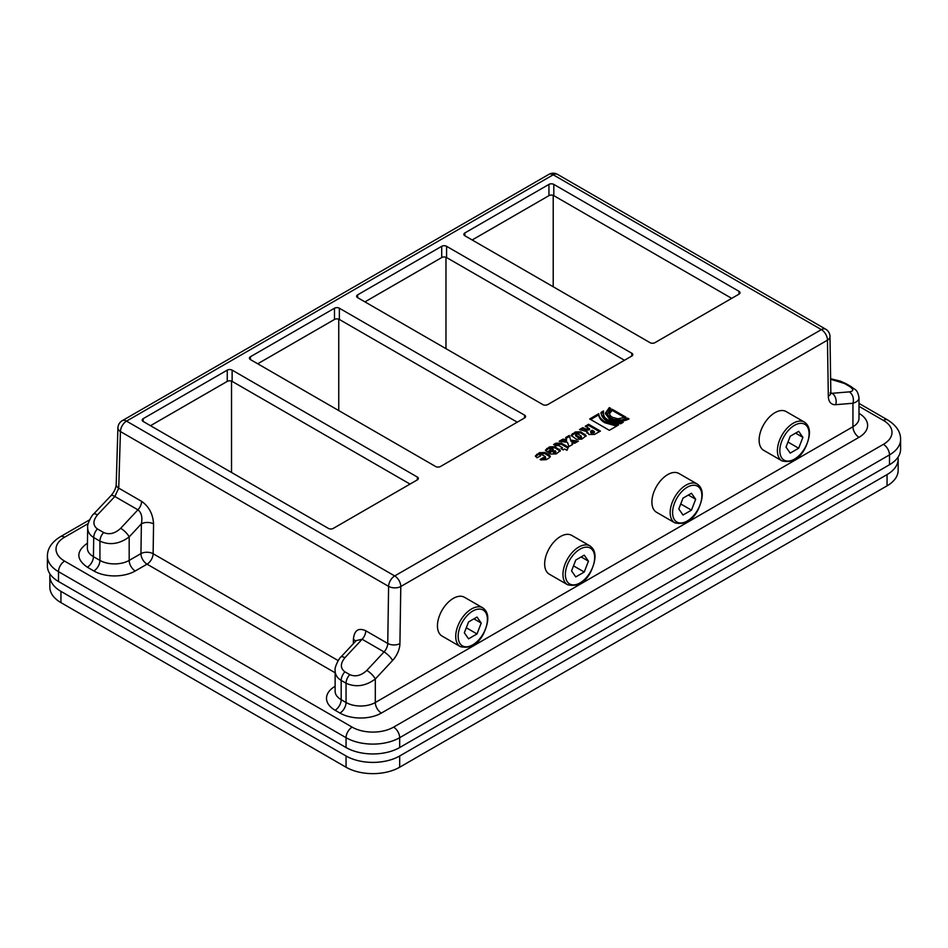 <?xml version="1.0" encoding="UTF-8"?>
<svg xmlns="http://www.w3.org/2000/svg" width="948" height="948" viewBox="0 0 948 948"><rect width="100%" height="100%" fill="white"/><g stroke="black" fill="none" stroke-linecap="round" stroke-linejoin="round"><path stroke-width="1.42" d="M887.055 485.838A37.908 21.887 0 0 0 898.159 470.362L898.159 459.116A37.908 21.887 180 0 1 887.055 474.593L887.055 485.838L399.677 767.228L399.677 755.983A37.908 21.887 180 0 1 346.056 755.983L346.056 767.228A37.908 21.887 0 0 0 399.677 767.228M60.945 602.62L60.945 591.362A37.908 21.887 180 0 1 49.841 575.886L49.841 587.144A37.908 21.887 0 0 0 60.945 602.62L346.056 767.228M49.841 575.886A37.908 21.887 180 0 1 49.983 573.978M60.945 591.362L346.056 755.983M399.677 755.983L887.055 474.593M898.017 457.197A37.908 21.887 180 0 1 898.159 459.116M567.591 584.738L549.307 574.18A22.396 12.928 -60 0 1 549.307 548.311A22.396 12.928 -60 0 1 571.715 535.383L589.988 545.929A22.396 12.928 120 0 0 570.874 554.07A22.396 12.928 120 0 0 567.591 584.738C577.379 586.931 585.034 582.783 590.557 572.272C596.671 559.261 596.482 550.48 589.988 545.929M584.229 572.047L575.78 576.917L571.561 570.909L575.78 560.031L584.229 555.161L588.447 561.169L584.229 572.047L573.528 565.861M588.447 561.169L581.136 556.938M782.041 460.918L763.756 450.371A22.396 12.928 -60 0 1 763.756 424.503A22.396 12.928 -60 0 1 786.165 411.574L804.437 422.121A22.396 12.928 120 0 0 785.323 430.25A22.396 12.928 120 0 0 782.041 460.918C791.829 463.122 799.484 458.962 805.006 448.463C811.121 435.452 810.931 426.671 804.437 422.121M798.678 448.226L790.241 453.108L786.01 447.101L790.241 436.222L798.678 431.352L802.897 437.348L798.678 448.226L787.978 442.052M802.897 437.348L795.585 433.129M64.594 537.196A8.615 4.977 60 0 0 60.293 536.769C51.666 542.161 47.376 548.631 47.4 556.192L47.4 566.039A37.908 21.887 0 0 0 58.503 581.515L58.503 571.668L346.056 737.686A37.908 21.887 0 0 0 399.677 737.686L889.497 454.886A37.908 21.887 0 0 0 900.6 439.41C900.671 431.921 896.37 425.439 887.707 419.988A8.615 4.977 -60 0 0 883.406 420.414A29.293 16.91 180 0 1 883.406 444.339L393.586 727.14A29.293 16.91 180 0 1 352.158 727.14L64.594 561.109A29.293 16.91 180 0 1 64.594 537.196L88.235 523.545M352.158 727.14A8.615 4.977 120 0 0 346.056 737.686L346.056 747.534A37.908 21.887 0 0 0 399.677 747.534L889.497 464.733A37.908 21.887 0 0 0 900.6 449.257L900.6 439.41M346.056 747.534L58.503 581.515M570.98 440.168L578.41 441.104L574.701 443.249L571.94 442.894L572.639 444.446L569.025 446.532L567.425 442.325L559.202 441.282L562.899 439.137L566.513 439.599L565.636 437.561L569.238 435.476L570.98 441.294L576.811 442.029M569.238 435.476L570.98 441.294M566.027 438.462L569.238 436.601M560.801 441.484L562.899 440.263L566.513 440.725L566.513 439.599M571.94 442.894L572.236 444.671M464.864 235.756L464.864 232.947A3.448 1.991 180 0 0 463.856 234.346A3.448 1.991 180 0 0 464.864 235.756L650.067 342.678A3.448 1.991 0 0 0 654.938 342.678L739.013 294.141A3.448 1.991 0 0 0 740.021 292.742A3.448 1.991 0 0 0 739.013 291.332L739.013 294.141M357.633 297.66L357.633 294.852A3.448 1.991 180 0 0 356.626 296.25A3.448 1.991 180 0 0 357.633 297.66L542.849 404.595A3.448 1.991 0 0 0 547.719 404.595L631.795 356.045A3.448 1.991 0 0 0 632.802 354.647A3.448 1.991 0 0 0 631.795 353.237L631.795 356.045M250.414 359.565L250.414 356.756A3.448 1.991 180 0 0 249.407 358.154A3.448 1.991 180 0 0 250.414 359.565L435.618 466.499A3.448 1.991 0 0 0 440.488 466.499L524.564 417.961A3.448 1.991 0 0 0 525.571 416.551A3.448 1.991 0 0 0 524.564 415.141L524.564 417.961M143.184 421.469L143.184 418.661A3.448 1.991 180 0 0 142.176 420.071A3.448 1.991 180 0 0 143.184 421.469L328.399 528.403A3.448 1.991 0 0 0 333.269 528.403L417.345 479.866A3.448 1.991 0 0 0 418.352 478.456A3.448 1.991 0 0 0 417.345 477.045L417.345 479.866M143.184 418.661L227.259 370.123A3.448 1.991 180 0 1 232.13 370.123L417.345 477.045M410.034 484.084L232.13 381.38L232.13 370.123M464.864 232.947L548.939 184.398A3.448 1.991 180 0 1 553.81 184.398L739.013 291.332M731.702 298.359L553.81 195.655L553.81 184.398M357.633 294.852L441.709 246.302A3.448 1.991 180 0 1 446.579 246.302L631.795 353.237M624.483 360.276L446.579 257.56L446.579 246.302M250.414 356.756L334.49 308.219A3.448 1.991 180 0 1 339.36 308.219L524.564 415.141M517.253 422.18L339.36 319.464L339.36 308.219M227.259 370.123L227.259 381.38L150.495 425.699M227.259 381.38A3.448 1.991 180 0 1 232.13 381.38M334.49 308.219L334.49 319.464L257.726 363.783M334.49 319.464A3.448 1.991 180 0 1 339.36 319.464M441.709 246.302L441.709 257.56L364.944 301.879M441.709 257.56A3.448 1.991 180 0 1 446.579 257.56M548.939 184.398L548.939 195.655L472.175 239.974M548.939 195.655A3.448 1.991 180 0 1 553.81 195.655M553.205 195.383L553.205 286.758M445.975 257.287L445.975 348.663M338.756 319.192L338.756 410.567M231.525 381.096L231.525 472.471M598.769 413.707C598.946 416.682 600.937 419.312 604.753 421.611L618.428 425.06L609.339 430.309L589.68 418.957L598.769 413.707L598.769 414.833C598.946 417.807 600.937 420.438 604.753 422.737L616.627 426.102M590.651 419.526L598.769 414.833M576.1 434.101L576.159 435.239L579.11 436.945C581.029 437.312 581.669 436.945 581.005 435.843L578.055 434.137L576.1 434.101L576.159 436.364L579.11 438.059C581.029 438.438 581.669 438.071 581.005 436.969M576.1 435.227L576.159 436.364L576.1 435.227M581.562 437.561L581.005 435.843M576.396 439.268L571.028 435.369L575.329 431.968L580.792 431.814L586.148 435.724L581.859 439.114L576.396 439.268M571.17 435.914L575.329 433.094L580.792 432.94L586.006 436.293M553.004 451.438L553.502 451.722C555.35 452.149 555.931 451.817 555.22 450.727L553.004 451.438L553.502 452.848C555.35 453.274 555.931 452.943 555.22 451.852M555.801 451.343L555.22 450.727M545.574 450.703L549.544 447.977L555.007 447.835L560.221 451.177M549.544 446.852L555.007 446.709L560.363 450.608L556.251 453.902L550.788 454.056L548.205 452.563L553.3 449.613L552.269 449.02C550.421 448.629 549.84 448.961 550.551 450.016L547.174 451.971L545.42 450.146L549.544 446.852L549.544 447.977M549.97 450.549L549.97 449.423L550.551 450.016M553.3 449.613L553.3 450.738L549.176 453.12M543.477 457.529C545.301 457.92 545.87 457.588 545.171 456.533L542.22 454.827C540.36 454.424 539.779 454.756 540.502 455.822L537.125 457.766L535.383 455.941L539.495 452.658L544.958 452.504L549.212 454.957L550.314 456.415L548.951 458.109L546.202 459.697L540.739 459.851L540.099 459.484L543.477 457.529L543.477 458.654C545.301 459.045 545.87 458.714 545.171 457.647M535.525 456.498L539.495 453.784L544.958 453.63L550.172 456.983M539.91 456.344L539.91 455.218L540.502 455.822M545.728 458.251L545.171 456.533M541.095 460.029L543.477 458.654M627.552 418.115L629.01 418.957C622.421 422.109 615.868 422.109 609.327 418.969L605.262 413.292L609.339 407.604L610.796 408.446L607.407 414.252L610.761 418.139L613.972 419.466L621.592 419.988L627.552 418.115L627.979 419.49M607.289 413.304L607.407 415.378L610.761 419.265L613.972 420.592L621.592 421.113L627.552 419.241M609.339 407.604L609.872 409.038M605.298 413.849L609.339 408.73M603.011 413.292L604.741 417.476L607.751 419.869L615.382 422.346L623.215 422.298L620.727 423.744C608.189 423.412 601.636 419.632 601.056 412.392L603.532 410.958L603.212 415.888L604.741 418.601L607.751 420.995L615.382 423.472L620.833 423.673M600.996 413.281L601.056 412.392L601.056 413.518L603.094 412.333M564.735 449.008L563.171 449.897L560.943 448.617L562.496 447.717L558.526 445.418L555.884 445.773L553.632 444.494L555.789 443.249L561.252 443.095L568.326 447.183L566.975 450.3L564.735 449.008M554.604 445.05L561.252 444.221L568.006 448.12M562.496 447.717L561.915 449.174M562.899 439.137L562.899 440.263M612.195 409.263L625.929 417.179L617.823 418.803L612.159 417.203L610.346 415.745L609.339 413.245L612.195 409.263L612.195 410.389L624.886 417.713M609.386 413.814L612.195 410.389M591.22 431.956L594.337 431.494L594.337 432.62L591.22 433.082L591.22 431.956M594.337 431.494L592.192 430.25L591.078 430.902M586.765 432.584L587.369 431.684L579.501 429.562L582.866 427.607L585.852 430.143L589.514 429.835L589.514 428.709L585.248 426.245L588.637 424.277L600.404 431.079L594.514 434.468L588.744 434.421L587.369 431.684L586.978 433.165M582.866 427.607L582.866 428.733L584.371 429.373M580.65 430.025L582.866 428.733M588.637 424.277L588.637 425.403L599.432 431.636M586.22 426.801L588.637 425.403M584.371 428.247L585.852 429.017L589.514 428.709M338.187 660.59L153.126 553.739A8.615 4.977 -60 0 1 147.035 564.167A8.615 4.977 60 0 1 140.944 553.62L129.177 560.41A8.615 4.977 -120 0 0 135.268 570.969L147.035 564.167L335.13 672.772M120.68 528.309C114.992 533.558 109.304 534.968 103.628 532.527L97.407 528.948C92.75 525.405 92.774 520.725 97.466 514.906L114.838 496.491L137.922 509.823L120.68 528.309A8.615 2.607 43 0 1 129.177 536.912L129.177 560.41A20.678 11.933 180 0 1 99.931 560.41L93.425 556.654C89.432 554.307 87.417 551.487 87.358 548.205L87.678 527.657C87.714 531.816 89.728 535.11 93.71 537.54L99.931 541.13C109.684 545.479 119.424 544.081 129.177 536.912L141.382 523.817L140.944 553.62A8.615 4.882 0.9 0 1 153.126 553.739L153.564 523.936A8.615 4.882 0.9 0 0 141.382 523.817C142.615 517.253 141.465 512.584 137.922 509.823A8.615 4.977 120 0 0 141.619 501.35L118.725 488.125L120.432 431.553A8.615 4.977 -60 0 1 126.522 421.125A8.615 4.977 -120 0 0 122.221 420.699A8.615 8.615 0 0 0 117.919 427.892A8.615 4.977 1.7 0 0 120.432 431.553L388.609 586.374A8.615 4.882 0.9 0 0 400.791 586.504A8.615 4.977 -120 0 0 394.7 575.946A8.615 4.977 120 0 0 388.609 586.374L387.744 643.455A8.615 4.977 -60 0 1 384.059 651.928L366.817 670.414A8.615 2.607 43 0 1 375.301 679.017L392.543 660.519A8.615 2.607 -137 0 0 384.059 651.928L362.124 639.26L356.235 640.587L340.984 656.952A8.615 2.607 -137 0 0 340.96 656.976A8.615 2.607 -137 0 1 344.882 657.746L362.124 639.26A8.615 4.977 -60 0 0 365.81 630.787C358.415 627.469 354.279 630.302 353.403 639.308L353.331 643.716M355.536 641.346A8.615 4.882 0.9 0 0 353.403 639.308M335.142 670.248L335.13 670.746C335.225 674.834 337.251 678.045 341.185 680.415L346.056 683.235C355.808 687.584 365.561 686.174 375.301 679.017L375.301 702.515A8.615 4.977 -120 0 0 381.392 713.062L859.03 437.301A29.293 16.91 0 0 0 859.03 413.387L858.995 413.364A8.615 4.977 120 0 0 859.03 413.387M830.638 379.259L844.372 383.442L849.254 386.251C853.899 389.284 853.899 391.157 849.254 391.88A8.615 6.529 85.3 0 1 852.939 403.256C856.885 402.059 858.9 400.246 858.995 397.805L858.995 397.579M116.201 484.452A8.615 4.977 1.7 0 0 116.201 484.475A8.615 4.977 1.7 0 0 118.725 488.125L114.838 496.491A8.615 2.583 -136.7 0 0 110.975 495.662C114.258 491.799 116 488.054 116.213 484.452M548.892 174.361A8.615 4.977 60 0 1 553.205 174.787A8.615 4.977 -60 0 1 557.507 174.361A8.615 8.615 0 0 0 548.892 174.361L122.221 420.699M392.543 660.519A17.23 9.954 120 0 0 399.926 643.574L400.791 586.504L827.462 340.166A8.615 5.06 -0.9 0 0 829.986 336.516A8.615 8.615 0 0 0 825.672 329.181A8.615 4.977 120 0 0 821.371 329.608A8.615 4.977 60 0 1 827.462 340.166L828.315 396.252A8.615 5.06 -0.9 0 0 830.839 392.602L831.005 393.787L830.093 392.91M87.702 527.135L87.678 527.657C86.766 523.651 92.892 513.804 93.603 514.077A8.615 2.583 -136.7 0 0 93.591 514.089M97.466 514.906A8.615 2.583 -136.7 0 0 93.603 514.077L110.975 495.662M695.678 499.264L691.447 510.143L683.01 515.013L678.792 509.005L683.01 498.127L691.447 493.256L695.678 499.264L688.366 495.034M691.447 510.143L680.747 503.957M674.81 522.834L656.537 512.276A22.396 12.928 -60 0 1 656.537 486.407A22.396 12.928 -60 0 1 678.934 473.479L697.218 484.025A22.396 12.928 120 0 0 678.093 492.166A22.396 12.928 120 0 0 674.81 522.834C684.598 525.026 692.253 520.867 697.787 510.368C703.902 497.356 703.712 488.576 697.218 484.025M460.361 646.643L442.088 636.084A22.396 12.928 -60 0 1 442.088 610.216A22.396 12.928 -60 0 1 464.484 597.287L482.769 607.846A22.396 12.928 120 0 0 463.643 615.975A22.396 12.928 120 0 0 460.361 646.643C470.149 648.835 477.804 644.687 483.338 634.176C489.452 621.165 489.263 612.384 482.769 607.846M481.229 623.073L476.998 633.951L468.561 638.822L464.342 632.814L468.561 621.935L476.998 617.065L481.229 623.073L473.917 618.854M476.998 633.951L466.298 627.766M572.699 555.635A20.678 11.933 -60 0 1 594.633 557.602A20.678 11.933 -60 0 1 572.699 584.88A20.678 11.933 -60 0 1 572.699 555.635M787.148 431.826A20.678 11.933 -60 0 1 809.082 433.781A20.678 11.933 -60 0 1 787.148 461.072A20.678 11.933 -60 0 1 787.148 431.826M604.753 421.611L604.753 422.737M579.11 436.945L579.11 438.059M585.046 434.267L585.046 435.393M580.792 431.814L580.792 432.94M575.329 431.968L575.329 433.094M572.391 433.663L572.391 434.788M553.502 451.722L553.502 452.848M555.007 446.709L555.007 447.835M546.795 448.44L546.795 449.565M559.249 449.162L559.249 450.288M549.212 454.957L549.212 456.083M544.958 452.504L544.958 453.63M539.495 452.658L539.495 453.784M536.746 454.246L536.746 455.372M561.252 443.095L561.252 444.221M555.789 443.249L555.789 444.375M593.436 432.004L593.436 433.129M585.852 429.017L585.852 430.143M553.205 174.787L821.371 329.608L394.7 575.946L126.522 421.125L553.205 174.787M849.254 386.251A8.615 4.977 -60 0 1 851.162 386.642C855.226 390.209 857.407 388.881 858.995 397.805L858.995 418.305A20.678 11.933 180 0 1 852.939 426.754A8.615 4.977 -120 0 0 859.03 437.301M828.315 396.252A17.23 9.954 120 0 0 835.698 404.678L852.939 403.256L852.939 426.754L375.301 702.515A20.678 11.933 180 0 1 346.056 702.515A8.615 4.977 -60 0 1 339.965 713.062A29.293 16.91 0 0 0 381.392 713.062M366.817 670.414C361.129 675.663 355.441 677.062 349.753 674.632A8.615 4.977 120 0 0 346.056 683.235L346.056 702.515L341.185 699.695A8.615 4.977 -60 0 1 335.094 710.253L339.965 713.062M349.753 674.632L344.882 671.824A8.615 4.977 120 0 0 341.185 680.415L341.185 699.695A20.678 11.933 180 0 1 335.13 691.258L335.13 670.746C334.087 667.072 340.071 656.798 340.972 656.952M335.13 686.316L335.094 686.328A8.615 4.977 60 0 1 335.094 686.328A29.293 16.91 0 0 0 335.094 710.253M103.628 532.527A8.615 4.977 120 0 0 99.931 541.13L99.931 560.41A8.615 4.977 -60 0 1 93.84 570.969A29.293 16.91 0 0 0 135.268 570.969M97.407 528.948A8.615 4.977 120 0 0 93.71 537.54L93.425 556.654A8.615 4.977 -60 0 1 87.335 567.2L93.84 570.969M87.441 543.346A8.615 4.977 60 0 1 87.323 543.287C76.018 551.262 76.018 559.225 87.335 567.2M858.995 406.325L883.406 420.414M153.564 523.936C152.972 514.089 148.99 506.552 141.619 501.35M365.81 630.787L387.744 643.455A8.615 4.882 0.9 0 0 399.926 643.574M344.882 671.824C340.225 668.281 340.225 663.588 344.882 657.746M849.254 391.88L832 393.301A8.615 4.977 -60 0 1 830.875 393.219M830.839 392.626L832 393.301A8.615 6.529 85.3 0 1 835.698 404.678M844.372 383.442A8.615 4.977 -60 0 1 846.28 383.833L851.162 386.642A8.615 4.977 -60 0 1 851.316 386.737M883.406 444.339A8.615 4.977 60 0 1 889.497 454.886L889.497 464.733M393.586 727.14A8.615 4.977 60 0 1 399.677 737.686L399.677 747.534M64.594 561.109A8.615 4.977 120 0 0 58.503 571.668A37.908 21.887 0 0 1 47.4 556.192M679.917 493.73A20.678 11.933 -60 0 1 701.852 495.686A20.678 11.933 -60 0 1 679.917 522.976A20.678 11.933 -60 0 1 679.917 493.73M465.468 617.539A20.678 11.933 -60 0 1 487.402 619.506A20.678 11.933 -60 0 1 465.468 646.785A20.678 11.933 -60 0 1 465.468 617.539M575.614 434.658L575.614 435.784M555.801 451.331L555.801 452.457M590.651 431.376L590.651 432.501M825.672 329.181L557.507 174.361M829.986 336.516L830.839 392.602M830.626 378.726L840.473 381.167L846.126 383.739M117.919 427.892L116.201 484.475M60.293 536.769L89.598 519.848M858.995 403.41L887.707 419.988"/></g></svg>
